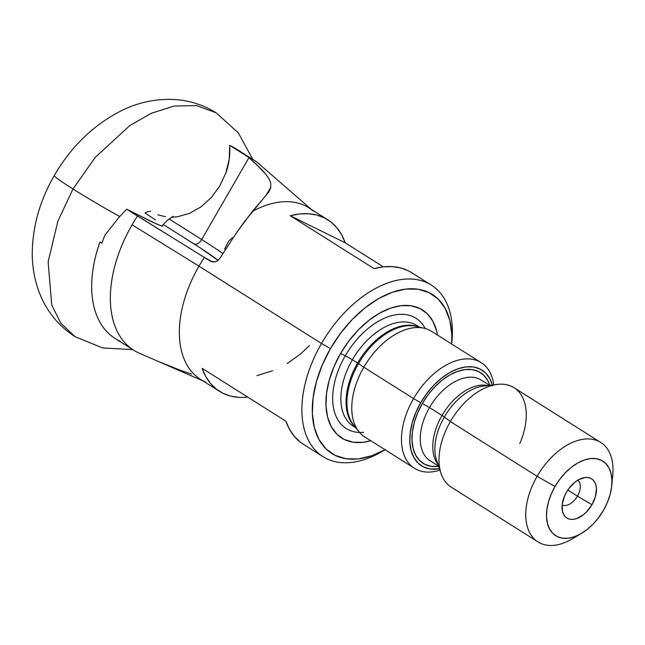 <?xml version="1.0" encoding="UTF-8"?>
<svg xmlns="http://www.w3.org/2000/svg" width="645" height="645" viewBox="0 0 645 645"><rect width="100%" height="100%" fill="white"/><g stroke="black" fill="none" stroke-linecap="round" stroke-linejoin="round"><path stroke-width="0.97" d="M132.725 349.598L102.676 347.978L74.973 336.617L60.807 323.209L51.729 304.932L48.141 261.894L57.84 221.243L72.99 189.001A58.808 3.007 -150 0 1 54.317 175.513A58.808 3.007 30 0 0 72.99 189.001L95.266 157.356L129.661 125.694L151.124 113.367L174.053 106.046L196.515 105.57L216.204 112.835L196.515 105.57L174.053 106.046L151.124 113.367L129.661 125.694L95.266 157.356L72.99 189.001A58.808 3.007 30 0 0 119.712 216.526A58.808 3.007 -150 0 1 72.99 189.001L57.84 221.243L48.141 261.894L51.729 304.932L60.807 323.209L74.973 336.617C57.59 325.249 45.424 309.793 38.474 290.266C34.282 278.285 32.21 265.829 32.25 252.896C32.637 226.089 39.998 200.281 54.333 175.48C71.071 146.641 93.315 125.098 121.067 110.859C139.006 101.926 157.775 98.217 177.367 99.725C191.323 101.031 204.272 105.401 216.204 112.835L238.384 132.951L252.775 159.38M150.712 211.423A14.698 8.957 122.3 0 0 144.972 212.995L155.445 219.913M451.718 344.051L451.976 341.35A101.442 61.815 122.3 0 0 408.092 278.971A101.442 61.815 122.3 0 0 321.5 343.487A101.442 61.815 -57.7 0 1 431.303 285.09L411.583 272.65A101.442 61.815 122.3 0 0 374.003 268.618L290.218 215.736A101.442 61.815 -57.7 0 1 327.797 219.768L308.778 207.763A101.442 61.815 122.3 0 0 252.332 211.455L236.497 232.781L219.816 258.379L217.784 260.612L215.196 261.862L212.592 261.991L204.401 257.403A101.442 61.815 122.3 0 0 198.974 266.159L132.104 224.799A112.464 68.531 -57.7 0 1 137.498 216.027L126.678 209.19L157.154 224.299L162.097 226.097L162.758 226.048L162.411 225.419A45.634 2.338 -150 0 1 162.734 226.081A45.634 2.338 -150 0 1 160.46 225.565L152.164 222.001L126.678 209.19L119.454 216.809L105.054 234.957A112.464 68.531 122.3 0 0 101.878 243.189L99.967 241.98A112.464 68.531 122.3 0 0 115.1 338.472L133.789 350.267A112.464 68.531 -57.7 0 1 132.104 224.799A112.464 68.531 122.3 0 0 139.207 353.154L149.027 357.427M171.457 217.188L177.472 216.752L189.485 213.398L201.047 206.835L211.326 197.531L219.784 185.978L225.879 172.908C228.967 164.596 230.257 155.421 229.733 145.367L248.422 157.17A112.464 68.531 -57.7 0 1 253.84 160.057L235.151 148.261A112.464 68.531 122.3 0 0 229.733 145.367L248.422 157.17L255.783 163.741L266.006 174.408L269.167 179.084L270.787 183.406L270.739 187.582L265.482 196.072L252.332 211.455A101.442 61.815 -57.7 0 1 313.422 211.221M481.186 362.643L431.473 331.272A62.484 38.071 122.3 0 0 363.844 367.239L413.558 398.61A62.484 38.071 -57.7 0 1 481.186 362.643A62.484 38.071 -57.7 0 1 493.764 384.815A62.484 38.071 122.3 0 0 461.57 359.386A62.484 38.071 122.3 0 0 413.558 398.61L420.725 402.69A56.599 34.491 -57.7 0 1 461.675 367.69A56.599 34.491 -57.7 0 1 492.329 384.984M577.444 496.158A14.698 8.957 -57.7 0 1 562.158 504.962A14.698 8.957 122.3 0 0 577.444 496.158L591.965 504.672A23.188 14.134 -57.7 0 1 575.566 518.911A23.188 14.134 -57.7 0 1 562.843 512.638A23.188 14.134 -57.7 0 1 566.512 492.151L569.019 488.354L575.09 482.065L578.428 479.799L585.063 477.485L588.111 477.518L590.82 478.356L593.077 479.961L594.803 482.275L595.932 485.209L596.423 488.652L595.424 496.521L591.965 504.672L586.563 511.872L583.386 514.758L576.678 518.564L573.405 519.338L570.365 519.306L567.656 518.467L565.399 516.863L563.674 514.541L562.537 511.606L562.222 504.35L564.496 496.182L566.512 492.151A23.188 14.134 -57.7 0 1 585.023 477.494A23.188 14.134 -57.7 0 1 591.965 504.672L577.444 496.158A14.698 8.957 122.3 0 0 577.799 480.17A14.698 8.957 -57.7 0 1 577.444 496.158L567.802 490.071L577.444 496.158M611.766 485.572L612.75 475.075A58.808 35.838 122.3 0 0 587.313 438.914A58.808 35.838 122.3 0 0 537.116 476.316L555.039 486.499A44.102 26.872 -57.7 0 1 592.682 458.45A44.102 26.872 -57.7 0 1 611.766 485.572A44.102 26.872 -57.7 0 1 603.438 510.316L607.268 502.649L610.025 494.812L611.597 487.12L611.92 479.856L610.992 473.309L608.848 467.722L605.558 463.32L601.261 460.264L596.117 458.676L590.32 458.611L584.104 460.079L577.694 463.021L571.349 467.319L565.31 472.809L559.796 479.291L555.039 486.499L551.209 494.175L548.452 502.004L546.879 509.703L546.549 516.959L547.484 523.514L549.629 529.094L552.918 533.496L557.216 536.559L562.359 538.148L568.148 538.212L574.372 536.745L580.774 533.802L587.119 529.505L593.166 524.006L598.673 517.532L603.438 510.316A44.102 26.872 -57.7 0 1 581.645 533.294A44.102 26.872 -57.7 0 1 549.814 529.432A44.102 26.872 -57.7 0 1 555.039 486.499L537.116 476.316A58.808 35.838 -57.7 0 1 600.769 442.462A58.808 35.838 -57.7 0 1 611.952 480.807M600.769 442.462L514.017 387.709A58.808 35.838 122.3 0 0 450.371 421.564L537.116 476.316L450.371 421.564A58.808 35.838 -57.7 0 1 497.311 384.388A58.808 35.838 -57.7 0 1 519.822 443.526M497.311 384.388L483.428 386.057A48.964 29.839 122.3 0 0 444.341 417.009L450.371 421.564L444.341 417.009A48.964 29.839 122.3 0 0 437.899 463.457M439.374 466.012A47.778 29.114 -57.7 0 1 442.027 415.461A8.82 0.452 -150 0 1 444.341 417.009A8.82 0.452 30 0 0 442.027 415.461A47.778 29.114 -57.7 0 1 487.749 385.541M489.571 385.323L481.226 380.05A47.778 29.114 122.3 0 0 429.506 407.559L442.027 415.461L429.506 407.559A47.778 29.114 122.3 0 0 430.57 461.078M438.64 466.351L431.247 466.311L424.982 464.384L419.758 460.659L415.759 455.306L413.147 448.509L412.018 440.543L412.413 431.707L414.324 422.346L417.678 412.816L422.338 403.48L429.506 407.559L422.338 403.48L428.135 394.708L434.835 386.823L442.188 380.139L449.912 374.906L457.7 371.335L465.271 369.553L472.317 369.625L478.574 371.56L483.806 375.277L487.805 380.639L489.797 385.291A53.664 32.702 -57.7 0 0 460.409 370.496A53.664 32.702 -57.7 0 0 422.338 403.48A53.664 32.702 -57.7 0 0 439.519 466.222M355.984 427.667A59.542 36.281 -57.7 0 1 357.58 363.062L358.491 363.651A59.743 36.402 122.3 0 0 353.726 425.216L358.862 431.626A62.484 38.071 -57.7 0 1 363.844 367.239A62.484 38.071 -57.7 0 1 424.128 328.216L416.13 326.338A59.743 36.402 122.3 0 0 358.491 363.651L363.844 367.239L358.491 363.651A59.743 36.402 122.3 0 0 355.129 426.821M419.355 327.096L416.823 325.499A59.542 36.281 122.3 0 0 352.372 359.773L357.58 363.062A59.542 36.281 -57.7 0 1 417.992 326.773M363.554 432.36A65.25 39.764 -57.7 0 1 345.301 355.75L352.372 359.773A59.542 36.281 122.3 0 0 353.694 426.466M416.396 325.233A59.542 36.281 122.3 0 0 352.372 359.773L345.301 355.75A65.25 39.764 -57.7 0 1 425.184 328.49A65.25 39.764 122.3 0 0 345.301 355.75L340.544 353.549L333.965 366.715L329.24 380.163L326.539 393.369L325.983 405.834L327.571 417.073L331.264 426.659L336.908 434.222L344.285 439.471L353.113 442.196L363.062 442.309L370.778 440.728A75.715 46.134 -57.7 0 1 328.676 420.774A75.715 46.134 -57.7 0 1 340.544 353.549L345.301 355.75A65.25 39.764 122.3 0 0 359.563 432.464M385.371 449.492L371.705 455.765L358.443 458.893L346.083 458.756L335.11 455.362L325.935 448.847L318.928 439.447L314.341 427.538L312.365 413.566L313.059 398.078L316.413 381.663L322.29 364.949L330.466 348.582A94.089 57.332 -57.7 0 0 318.848 439.301A94.089 57.332 -57.7 0 0 384.992 449.702A101.442 61.815 -57.7 0 1 323.024 456.66A101.442 61.815 -57.7 0 1 321.5 343.487L330.466 348.582A94.089 57.332 -57.7 0 1 409.752 288.775A94.089 57.332 -57.7 0 1 451.685 344.027L451.814 334.408L449.839 320.436L445.252 308.528L438.245 299.127L429.07 292.612L418.097 289.218L405.737 289.081L392.474 292.209L378.808 298.482L365.264 307.657L352.372 319.38L340.625 333.199L330.466 348.582L321.5 343.487L198.974 266.159L321.5 343.487A101.442 61.815 122.3 0 0 309.495 442.228A101.442 61.815 122.3 0 0 382.703 451.113L385.025 449.726M431.303 285.09A101.442 61.815 -57.7 0 1 451.694 344.027M327.797 219.768A101.442 61.815 -57.7 0 1 345.188 242.786L383.324 266.853L374.003 268.618L290.218 215.736L299.53 213.971L308.415 213.737L316.727 215.027L324.314 217.817L331.054 222.073L336.843 227.725L341.584 234.667L345.188 242.786L290.218 215.736L345.188 242.786L383.324 266.853L392.208 266.611L400.513 267.901L408.1 270.698L411.695 272.722M205.618 382.034A101.442 61.815 -57.7 0 1 198.974 266.159A101.442 61.815 -57.7 0 1 204.401 257.403L137.498 216.027A112.464 68.531 122.3 0 0 132.104 224.799L198.974 266.159A101.442 61.815 122.3 0 0 200.49 379.333L219.518 391.338A101.442 61.815 -57.7 0 1 202.127 368.319L285.912 421.201A101.442 61.815 122.3 0 0 303.303 444.22L323.024 456.66M149.011 357.419L139.207 353.154A112.464 68.531 -57.7 0 1 133.789 350.267M101.918 243.076L99.967 241.98L101.878 243.189A112.464 68.531 -57.7 0 1 105.054 234.957L119.454 216.809L126.678 209.19L210.302 261.128L214.89 261.935L210.302 261.128M163.217 224.484L200.716 248.204L218.042 260.411A80.859 4.136 30 0 0 193.976 243.899L163.217 224.484M311.221 209.311L258.992 163.886A112.464 68.531 122.3 0 0 248.422 157.17L261.499 169.321L266.006 174.408M247.777 397.135A101.442 61.815 -57.7 0 1 219.518 391.338M340.544 353.549L348.719 341.165L358.177 330.038L368.553 320.613L379.445 313.228L390.443 308.181L401.117 305.666L411.067 305.77L419.895 308.503L427.272 313.752L432.916 321.307L436.609 330.893L437.471 335.053A75.715 46.134 -57.7 0 0 397.901 306.165A75.715 46.134 -57.7 0 0 340.544 353.549M354.919 426.708A59.542 36.281 -57.7 0 1 357.58 363.062L352.372 359.773A59.542 36.281 122.3 0 0 353.267 426.2L355.798 427.796M417.234 326.628A59.743 36.402 122.3 0 0 358.491 363.651L357.58 363.062A59.542 36.281 -57.7 0 1 409.341 325.193M492.538 385.758L489.781 378.591L485.564 372.939L480.041 369.021L473.446 366.973L466.004 366.892L458.031 368.779L449.807 372.552L441.664 378.067L433.908 385.121L426.837 393.434L420.725 402.69L415.807 412.534L412.276 422.588L410.252 432.464L409.833 441.777L411.026 450.186L413.784 457.345L418 463.005L423.515 466.924L430.118 468.963L439.455 468.77A56.599 34.491 -57.7 0 1 420.725 402.69L413.558 398.61A62.484 38.071 122.3 0 0 403.988 454.733A62.484 38.071 122.3 0 0 439.914 470.132A62.484 38.071 -57.7 0 1 414.493 468.318A62.484 38.071 -57.7 0 1 413.558 398.61L363.844 367.239A62.484 38.071 122.3 0 0 364.78 436.947L414.493 468.318M480.88 379.841A47.778 29.114 122.3 0 0 429.506 407.559A47.778 29.114 122.3 0 0 430.223 460.861L438.568 466.133M437.979 464.4A47.778 29.114 -57.7 0 1 442.027 415.461A47.778 29.114 -57.7 0 1 483.839 385.081M486.145 385.871A48.964 29.839 122.3 0 0 444.341 417.009A48.964 29.839 122.3 0 0 436.584 460.264L441.059 473.519A58.808 35.838 -57.7 0 1 450.371 421.564A58.808 35.838 122.3 0 0 451.25 487.168L537.995 541.921A58.808 35.838 -57.7 0 1 537.116 476.316A58.808 35.838 122.3 0 0 530.15 533.552A58.808 35.838 122.3 0 0 572.591 538.704L581.645 533.294M577.42 535.519A58.808 35.838 -57.7 0 1 537.995 541.921M238.9 397.368L230.596 396.086L223.009 393.289L216.26 389.032L210.472 383.388L205.731 376.438L202.127 368.319L285.912 421.201L289.524 429.32L294.257 436.262L300.046 441.914L303.416 444.284M269.167 179.084L270.787 183.406L270.739 187.582L268.965 191.726L244.624 221.437L236.497 232.781L219.816 258.379L217.784 260.612L215.196 261.862L212.511 261.975M222.815 253.55A88.212 4.515 30 0 0 201.683 239.521L248.962 157.63L201.683 239.521L169.055 218.929L201.683 239.521A7.353 4.483 -57.7 0 1 193.976 243.899A7.353 4.483 122.3 0 0 201.683 239.521A88.212 4.515 -150 0 1 222.759 253.509M232.506 237.57L228.628 241.23L224.645 249.091M269.288 191.194L268.965 191.726M171.538 217.188L177.472 216.752L189.485 213.398L201.047 206.835L211.326 197.531L219.784 185.978L225.879 172.908L229.257 159.122L229.733 145.367M157.864 214.833L165.62 216.76M256.936 375.64L272.658 370.714M287.283 363.474L300.441 354.105L309.431 345.518M158.888 361.676L180.318 370.278L191.589 374.092M120.51 341.358A112.464 68.531 -57.7 0 1 99.967 241.98M161.887 226.048L167.377 220.324L173.102 216.349M437.068 463.11L437.56 463.15M146.463 356.314L202.941 380.873"/></g></svg>

